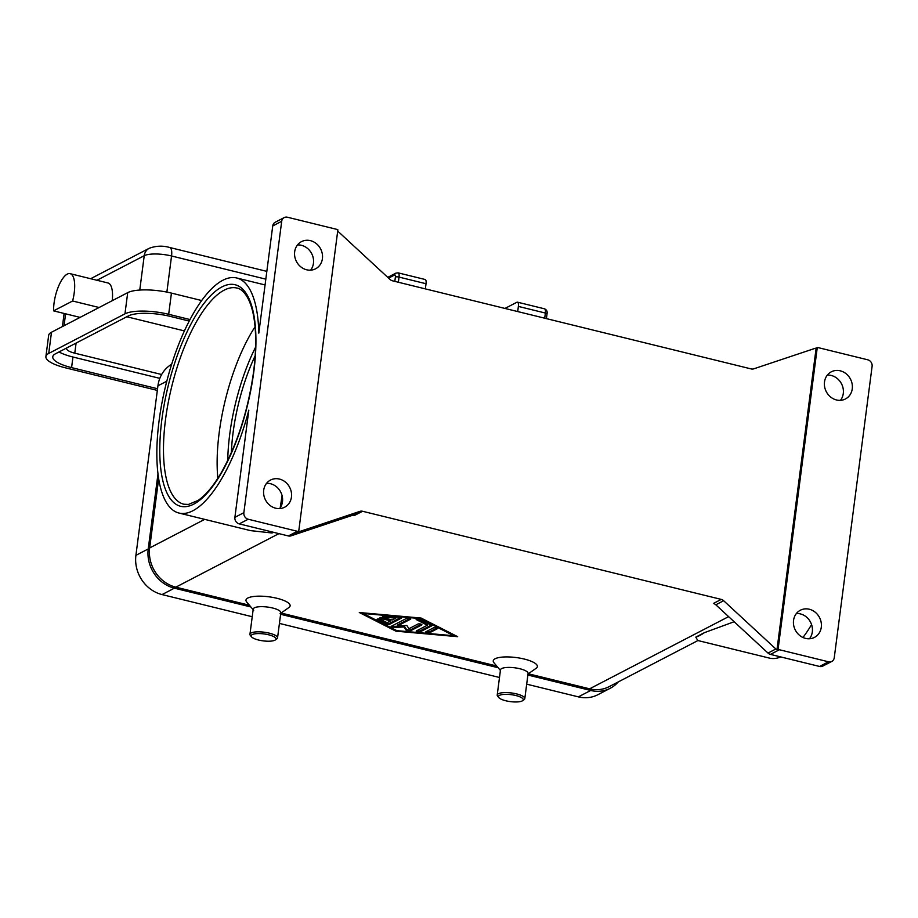 <?xml version="1.0" encoding="UTF-8"?>
<svg xmlns="http://www.w3.org/2000/svg" width="918" height="918" viewBox="0 0 918 918"><rect width="100%" height="100%" fill="white"/><g stroke="black" fill="none" stroke-linecap="round" stroke-linejoin="round"><path stroke-width="1.38" d="M55.654 294.976A25.038 8.962 103.8 0 1 70.112 273.667A25.038 8.962 103.8 0 1 72.614 301.001L53.588 310.869A25.038 8.962 103.8 0 1 55.654 294.976M157.334 390.402L65.557 367.854A33.392 9.329 7.4 0 1 45.9 356.563L48.654 335.38A33.392 9.329 7.4 0 1 51.488 332.236L99.11 307.507L72.614 301.001M70.112 273.667L107.957 282.974A25.038 8.962 103.8 0 1 112.237 300.691M251.566 636.874L250.407 635.485A13.908 3.89 7.4 0 1 249.948 634.281A13.908 3.89 7.4 0 1 269.353 633.168A13.908 3.89 7.4 0 1 277.546 637.872A13.908 3.89 7.4 0 1 276.8 638.917L275.32 639.949A12.519 3.5 7.4 0 1 258.532 640.018A12.519 3.5 7.4 0 1 251.566 636.874A12.519 3.5 7.4 0 1 255.514 633.753A12.519 3.5 7.4 0 1 268.618 634.786A12.519 3.5 7.4 0 1 275.331 639.949M249.948 634.281L253.219 609.116A13.908 3.89 7.4 0 1 272.623 608.003A13.908 3.89 7.4 0 1 280.816 612.708L277.546 637.872M253.678 610.321L246.701 602.013A22.261 6.219 7.4 0 1 253.724 596.482A22.261 6.219 7.4 0 1 277.018 598.306A22.261 6.219 7.4 0 1 288.94 607.498L280.07 613.752M522.583 700.698L524.063 699.665A13.908 3.89 -172.6 0 0 524.809 698.621A13.908 3.89 -172.6 0 0 516.616 693.916A13.908 3.89 -172.6 0 0 497.212 695.029A13.908 3.89 -172.6 0 0 497.671 696.234L498.83 697.611A12.519 3.5 -172.6 0 0 505.795 700.767A12.519 3.5 -172.6 0 0 522.583 700.698A12.519 3.5 -172.6 0 0 515.882 695.534A12.519 3.5 -172.6 0 0 502.777 694.501A12.519 3.5 -172.6 0 0 498.83 697.611M524.809 698.621L528.079 673.445A13.908 3.89 -172.6 0 0 519.886 668.752A13.908 3.89 -172.6 0 0 500.482 669.865L497.212 695.029M500.413 670.438L493.964 662.762A22.261 6.219 7.4 0 1 500.987 657.231A22.261 6.219 7.4 0 1 524.281 659.055A22.261 6.219 7.4 0 1 536.192 668.247L527.999 674.019M217.841 478.267A111.285 39.818 103.8 0 1 219.195 432.607A111.285 39.818 103.8 0 1 255.055 326.819M255.17 355.782A100.165 35.836 -76.2 0 0 233.092 432.585A100.165 35.836 -76.2 0 0 231.37 452.643M234.893 517.35L248.812 410.151A121.027 43.295 103.8 0 1 192.883 510.752A121.027 43.295 103.8 0 1 178.976 513.047A121.027 43.295 103.8 0 1 161.912 403.094A121.027 43.295 103.8 0 1 222.822 280.277A121.027 43.295 103.8 0 1 236.729 277.982A121.027 43.295 103.8 0 1 258.807 333.142L272.738 225.943L281.7 221.284L243.855 512.692L234.893 517.35A5.565 4.957 62.6 0 0 235.88 521.458A5.565 4.957 62.6 0 0 239.242 523.88L248.216 519.232A5.565 4.957 -117.4 0 1 244.842 516.8A5.565 4.957 -117.4 0 1 243.855 512.692M273.679 532.348A121.027 43.295 -76.2 0 1 271.923 532.979L250.568 530.638L178.976 513.047M811.569 624.584A121.027 43.295 103.8 0 1 802.963 637.494M780.816 656.944A121.027 43.295 103.8 0 1 769.376 658.091L697.783 640.512L695.798 637.126A121.027 43.295 -76.2 0 0 700.021 635.348A121.027 43.295 -76.2 0 0 704.358 632.674L734.136 621.738M352.087 515.434A5.565 4.957 -117.4 0 1 353.373 515.205A5.565 4.957 -117.4 0 1 354.704 515.342L362.553 511.269A5.565 4.957 62.6 0 0 361.222 511.131A5.565 4.957 62.6 0 0 359.936 511.36L352.087 515.434L290.972 535.86L298.82 531.786A5.565 4.957 -117.4 0 1 297.581 532.015L298.706 531.43A5.565 4.957 -117.4 0 1 298.648 531.43A5.565 4.957 -117.4 0 1 297.329 531.293L248.216 519.232M297.329 531.293L288.355 535.951A5.565 4.957 62.6 0 0 289.686 536.089A5.565 4.957 62.6 0 0 290.972 535.86M770.443 654.396L779.405 649.737A5.565 4.957 -117.4 0 1 778.131 649.233A5.565 4.957 -117.4 0 1 778.085 649.21L776.961 649.795A5.565 4.957 -117.4 0 1 775.859 648.992L723.659 600.728A5.565 4.957 62.6 0 0 722.512 599.89A5.565 4.957 62.6 0 0 721.238 599.397L713.389 603.47A5.565 4.957 -117.4 0 1 714.674 603.975A5.565 4.957 -117.4 0 1 715.822 604.801L768.01 653.065A5.565 4.957 62.6 0 0 769.158 653.891A5.565 4.957 62.6 0 0 770.443 654.396L819.556 666.457A5.565 4.957 62.6 0 0 822.803 666.101L831.777 661.442A5.565 4.957 -117.4 0 1 828.518 661.798L819.556 666.457M337.709 231.072A5.565 4.957 -117.4 0 1 337.858 231.21L390.047 279.474A5.565 4.957 62.6 0 0 391.194 280.3A5.565 4.957 62.6 0 0 392.479 280.805L751.165 368.921A5.565 4.957 62.6 0 0 752.496 369.059A5.565 4.957 62.6 0 0 753.781 368.829L814.897 348.404A5.565 4.957 -117.4 0 1 816.136 348.186L776.961 649.795M816.136 348.186L817.261 347.601A5.565 4.957 -117.4 0 1 817.307 347.601A5.565 4.957 -117.4 0 1 818.638 347.738L867.74 359.799A5.565 4.957 -117.4 0 1 871.113 362.231A5.565 4.957 -117.4 0 1 872.1 366.339L834.255 657.736A5.565 4.957 -117.4 0 1 832.293 661.121A5.565 4.957 -117.4 0 1 831.777 661.442M281.7 221.284A5.565 4.957 -117.4 0 1 283.662 217.91A5.565 4.957 -117.4 0 1 284.178 217.589A5.565 4.957 -117.4 0 1 287.437 217.233L336.55 229.293A5.565 4.957 -117.4 0 1 337.824 229.798A5.565 4.957 -117.4 0 1 337.87 229.821L298.706 531.43M284.178 217.589L275.216 222.248A5.565 4.957 62.6 0 0 274.7 222.558A5.565 4.957 62.6 0 0 272.738 225.943M824.502 381.98A15.308 13.632 -117.4 0 1 831.329 371.813A15.308 13.632 -117.4 0 1 846.166 373.787A15.308 13.632 -117.4 0 1 852.26 388.807A15.308 13.632 -117.4 0 1 845.432 398.974A15.308 13.632 -117.4 0 1 830.595 396.989A15.308 13.632 -117.4 0 1 824.502 381.98M840.452 400.34A15.308 13.632 62.6 0 0 843.286 393.455A15.308 13.632 62.6 0 0 827.347 375.106M263.695 490.223A15.308 13.632 -117.4 0 1 270.523 480.057A15.308 13.632 -117.4 0 1 285.36 482.042A15.308 13.632 -117.4 0 1 291.454 497.051A15.308 13.632 -117.4 0 1 284.626 507.218A15.308 13.632 -117.4 0 1 269.789 505.244A15.308 13.632 -117.4 0 1 263.695 490.223M279.634 508.583A15.308 13.632 62.6 0 0 282.48 501.698A15.308 13.632 62.6 0 0 266.541 483.35M793.542 620.407A15.308 13.632 -117.4 0 1 800.37 610.229A15.308 13.632 -117.4 0 1 815.207 612.214A15.308 13.632 -117.4 0 1 821.289 627.224A15.308 13.632 -117.4 0 1 814.473 637.39A15.308 13.632 -117.4 0 1 799.635 635.417A15.308 13.632 -117.4 0 1 793.542 620.407M809.481 638.756A15.308 13.632 62.6 0 0 812.327 631.882A15.308 13.632 62.6 0 0 796.388 613.522M294.667 251.807A15.308 13.632 -117.4 0 1 301.483 241.641A15.308 13.632 -117.4 0 1 316.32 243.614A15.308 13.632 -117.4 0 1 322.413 258.624A15.308 13.632 -117.4 0 1 315.585 268.802A15.308 13.632 -117.4 0 1 300.76 266.817A15.308 13.632 -117.4 0 1 294.667 251.807M310.605 270.156A15.308 13.632 62.6 0 0 313.451 263.282A15.308 13.632 62.6 0 0 297.501 244.934M158.665 478.68L149.668 547.931A33.392 29.743 62.6 0 0 175.82 587.164L249.409 605.249M281.092 613.029L496.672 665.998M528.355 673.778L589.608 688.821A33.392 29.743 62.6 0 0 609.116 686.664L697.932 640.546M362.553 511.269L721.238 599.397M421.11 618.055L457.692 636.69L395.887 631.159L359.294 612.513L421.11 618.055M288.355 535.951L239.242 523.88M298.82 531.786L359.936 511.36M779.405 649.737L828.518 661.798M817.261 347.601L778.085 649.21M282.09 495.628L280.208 507.815M695.798 637.126L704.358 632.674M80.084 317.387L53.588 310.869M157.552 388.739L71.581 367.613A31.992 8.939 7.4 0 1 52.751 356.804A31.992 8.939 7.4 0 1 55.459 353.797L128.325 315.953A31.992 8.939 7.4 0 1 170.232 316.389L189.223 321.059M59.027 351.938A31.992 8.939 -172.6 0 0 72.958 357.022L159.824 378.365M66.853 347.876A13.908 3.89 -172.6 0 0 66.589 348.484A13.908 3.89 -172.6 0 0 74.783 353.178L161.637 374.521M99.11 307.507L127.705 292.647A33.392 9.329 7.4 0 1 171.436 293.106L201.696 300.542M45.9 356.563A33.392 9.329 7.4 0 1 48.734 353.43L124.963 313.841A33.392 9.329 7.4 0 1 168.683 314.3L190.026 319.544M126.787 316.756L184.426 330.916M453.905 635.761L420.134 618.56L363.08 613.453L396.851 630.655L453.905 635.761L454.031 634.831M401.063 618.33L389.427 624.378A2.088 0.585 7.4 0 1 385.858 624.056L377.424 619.753A2.088 0.585 7.4 0 1 377.023 619.34A2.088 0.585 7.4 0 1 378.491 618.973A2.088 0.585 7.4 0 1 380.763 619.466L387.098 622.691L390.62 620.855L381.165 618.537A2.088 0.585 7.4 0 1 379.937 617.825A2.088 0.585 7.4 0 1 382.84 617.665L392.307 619.983L395.83 618.158L385.124 617.194A2.088 0.585 7.4 0 1 382.84 616.322A2.088 0.585 7.4 0 1 384.699 615.978L398.963 617.252A2.088 0.585 7.4 0 1 401.246 618.135A2.088 0.585 7.4 0 1 401.063 618.33L401.12 617.894M429.693 632.709A2.088 0.585 7.4 0 1 427.329 632.754A2.088 0.585 7.4 0 1 425.734 631.974A2.088 0.585 7.4 0 1 425.906 631.779L433.468 627.843A2.088 0.585 7.4 0 1 435.832 627.797A2.088 0.585 7.4 0 1 437.427 628.578A2.088 0.585 7.4 0 1 437.255 628.773L429.693 632.709L429.831 631.641L436.761 628.05M431.621 625.915L420.18 631.859A2.088 0.585 7.4 0 1 417.828 631.905A2.088 0.585 7.4 0 1 416.221 631.125A2.088 0.585 7.4 0 1 416.393 630.918L427.352 625.238L416.52 619.719A2.088 0.585 7.4 0 1 416.129 619.294A2.088 0.585 7.4 0 1 417.587 618.939A2.088 0.585 7.4 0 1 419.87 619.42L431.403 625.296A2.088 0.585 7.4 0 1 431.804 625.72A2.088 0.585 7.4 0 1 431.621 625.915L431.678 625.479M397.655 625.892L406.812 625.479L409.003 628.681L417.954 624.033A2.088 0.585 7.4 0 1 420.318 623.988A2.088 0.585 7.4 0 1 421.913 624.768A2.088 0.585 7.4 0 1 421.741 624.963L410.197 630.964A2.088 0.585 7.4 0 1 408.085 631.056A2.088 0.585 7.4 0 1 406.284 630.379L403.943 626.971L394.212 627.407A2.088 0.585 7.4 0 1 392.101 627.155A2.088 0.585 7.4 0 1 391.102 626.501A2.088 0.585 7.4 0 1 391.275 626.305L406.789 618.25A2.088 0.585 7.4 0 1 409.153 618.204A2.088 0.585 7.4 0 1 410.759 618.984A2.088 0.585 7.4 0 1 410.575 619.18L397.655 625.892L397.792 624.837L410.082 618.445M171.666 364.251A33.392 29.743 62.6 0 0 157.93 385.812L135.91 555.356A33.392 29.743 62.6 0 0 162.061 594.577L252.232 616.735M526.68 684.162L578.363 696.865A33.392 29.743 62.6 0 0 597.882 694.708L610.206 688.293A33.392 29.743 62.6 0 0 618.204 681.948M279.416 623.414L499.495 677.484M527.873 675.028L590.699 690.462A33.392 29.743 62.6 0 0 610.206 688.293M157.988 473.883L148.234 548.953A33.392 29.743 62.6 0 0 174.386 588.174L250.855 606.97M280.61 614.28L498.118 667.719M391.906 625.984A2.088 0.585 -172.6 0 0 394.338 626.351L404.081 625.904L406.422 629.312A2.088 0.585 -172.6 0 0 408.223 629.989A2.088 0.585 -172.6 0 0 410.335 629.897L421.247 624.24M403.943 626.971L404.081 625.904M417.024 630.597A2.088 0.585 -172.6 0 0 420.318 630.792L431.15 625.169M417.208 618.939L427.49 624.171L427.352 625.238M361.99 612.754L363.103 613.327M453.974 635.29L455.144 635.394M395.887 631.159L396.002 630.218M363.08 613.453L363.161 612.868M420.134 618.56L420.214 617.975M426.537 631.446A2.088 0.585 -172.6 0 0 429.831 631.641M378.101 618.973L385.996 622.989A2.088 0.585 -172.6 0 0 389.565 623.311L400.569 617.596M384.149 615.944A2.088 0.585 -172.6 0 0 385.262 616.139L395.968 617.091L395.83 618.158M381.245 617.458A2.088 0.585 -172.6 0 0 381.303 617.47L390.758 619.799L390.62 620.855M425.355 288.883L426.032 283.731A5.565 1.985 -76.2 0 0 425.114 279.485L398.114 272.853A5.565 1.985 -76.2 0 1 399.032 277.098A2.777 0.78 -172.6 0 0 396.92 276.823A2.777 0.78 -172.6 0 0 395.383 277.052L394.832 281.378M504.969 308.437L516.823 302.286A5.565 1.985 103.8 0 1 517.454 302.171A5.565 1.985 103.8 0 1 518.372 306.417L517.706 311.569M255.583 347.165A108.508 38.82 -76.2 0 0 229.729 434.329A108.508 38.82 -76.2 0 0 227.744 460.48M388.589 278.12L394.614 274.987A2.777 0.998 103.8 0 1 395.383 277.052M387.752 277.351L395.853 273.139A2.777 2.479 62.6 0 0 394.614 274.987M546.83 313.658A2.777 0.78 7.4 0 1 547.013 313.99C547.564 311.5 546.715 309.779 544.454 308.804A5.565 1.985 103.8 0 1 545.372 313.049A2.777 0.78 7.4 0 1 546.83 313.658M96.941 280.265L144.229 255.709A20.862 5.829 7.4 0 1 171.551 255.984A11.131 3.982 -76.2 0 0 171.218 249.18A11.131 3.982 -76.2 0 0 169.727 247.504C162.83 245.508 155.991 245.772 149.186 248.308L90.641 278.716M166.869 292.096L171.551 255.984L265.83 279.152M139.766 290.054L144.229 255.709A11.131 9.914 -117.4 0 1 148.154 248.939A11.131 9.914 -117.4 0 1 149.186 248.308M183.818 504.211A111.285 39.818 103.8 0 1 165.538 419.423A111.285 39.818 103.8 0 1 224.141 290.168A111.285 39.818 103.8 0 1 236.924 288.057C239.575 288.195 249.294 292.658 253.597 315.918C256.363 331.306 256.351 349.965 253.575 371.905C248.158 410.254 237.452 443.738 221.456 472.345C213.527 485.874 205.735 495.238 198.058 500.436L188.431 504.452L183.818 504.211M253.816 371.652A114.073 40.805 -76.2 0 0 221.961 286.898A114.073 40.805 -76.2 0 0 161.889 419.377A114.073 40.805 -76.2 0 0 193.744 504.131A114.073 40.805 -76.2 0 0 253.816 371.652M775.859 648.992L768.01 653.065M715.822 604.801L723.659 600.728M589.608 688.821L728.617 616.632M175.82 587.164L278.911 533.633M149.668 547.931L204.691 519.37M64.053 325.706L65.591 313.818M71.581 367.613L72.958 357.022M76.091 343.08L74.783 353.178M51.488 332.236L48.734 353.43M127.705 292.647L124.963 313.841M171.436 293.106L168.683 314.3M590.699 690.462L578.363 696.865M174.386 588.174L162.061 594.577M148.234 548.953L135.91 555.356M166.812 381.2L157.93 385.812M410.197 630.964L410.335 629.897M406.284 630.379L406.422 629.312M394.212 627.407L394.338 626.351M420.18 631.859L420.318 630.792M416.52 619.719L416.611 618.996M389.427 624.378L389.565 623.311M385.858 624.056L385.996 622.989M377.424 619.753L377.516 619.042M381.165 618.537L381.303 617.47M385.124 617.194L385.262 616.139M518.372 306.417L545.372 313.049L544.707 318.202M426.032 283.731L399.032 277.098L398.366 282.251M546.405 318.615L547.013 313.99M266.84 271.372L169.727 247.504M236.729 277.982L265.072 284.947M62.424 326.556L64.122 313.463M395.853 273.139L398.114 272.853M544.454 308.804L517.454 302.171"/></g></svg>
